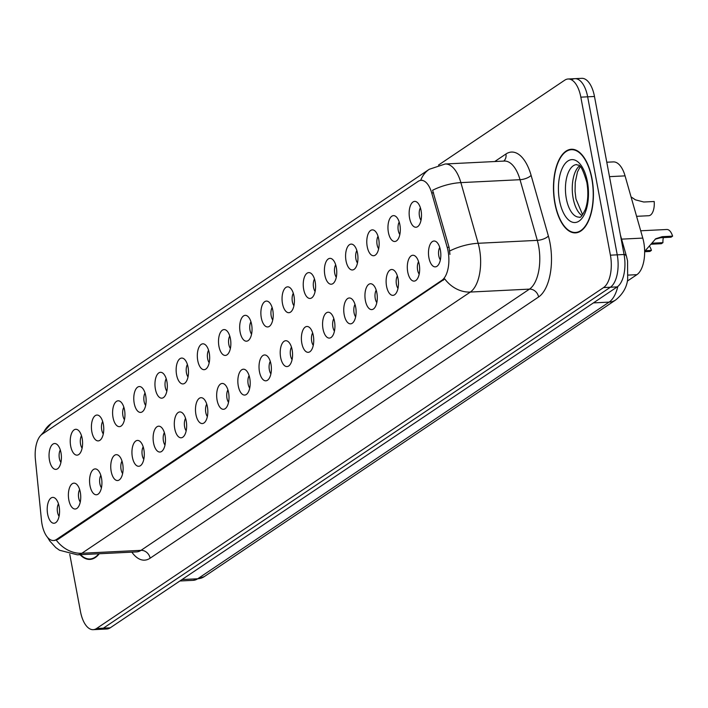 <?xml version="1.0" encoding="UTF-8"?>
<svg xmlns="http://www.w3.org/2000/svg" width="708" height="708" viewBox="0 0 708 708"><rect width="100%" height="100%" fill="white"/><g stroke="black" fill="none" stroke-linecap="round" stroke-linejoin="round"><path stroke-width="1.06" d="M388.4 232.41A12.948 6.16 87.2 0 1 389.435 219.392A12.948 6.16 87.2 0 1 395.524 216.232A12.948 6.16 87.2 0 1 399.87 224.702A12.948 6.16 87.2 0 1 396.737 240.693A12.948 6.16 87.2 0 1 388.4 232.41M399.215 222.055A7.77 3.69 -92.8 0 0 398.277 230.498A7.77 3.69 -92.8 0 0 399.834 234.525M367.222 246.658A12.948 6.16 87.2 0 1 368.257 233.64A12.948 6.16 87.2 0 1 374.346 230.472A12.948 6.16 87.2 0 1 378.691 238.941A12.948 6.16 87.2 0 1 375.559 254.933A12.948 6.16 87.2 0 1 367.222 246.658M378.037 236.295A7.77 3.69 -92.8 0 0 377.099 244.738A7.77 3.69 -92.8 0 0 378.656 248.774M346.035 260.898A12.948 6.16 87.2 0 1 347.07 247.88A12.948 6.16 87.2 0 1 353.168 244.711A12.948 6.16 87.2 0 1 357.513 253.19A12.948 6.16 87.2 0 1 354.372 269.173A12.948 6.16 87.2 0 1 346.035 260.898M356.85 250.544A7.77 3.69 -92.8 0 0 355.912 258.986A7.77 3.69 -92.8 0 0 357.469 263.013M324.857 275.147A12.948 6.16 87.2 0 1 325.892 262.128A12.948 6.16 87.2 0 1 331.981 258.96A12.948 6.16 87.2 0 1 336.327 267.429A12.948 6.16 87.2 0 1 333.194 283.421A12.948 6.16 87.2 0 1 324.857 275.147M335.672 264.783A7.77 3.69 -92.8 0 0 334.734 273.226A7.77 3.69 -92.8 0 0 336.291 277.262M303.679 289.386A12.948 6.16 87.2 0 1 304.714 276.368A12.948 6.16 87.2 0 1 310.803 273.2A12.948 6.16 87.2 0 1 315.149 281.678A12.948 6.16 87.2 0 1 312.007 297.661A12.948 6.16 87.2 0 1 303.679 289.386M314.485 279.032A7.77 3.69 -92.8 0 0 313.555 287.475A7.77 3.69 -92.8 0 0 315.104 291.501M282.492 303.635A12.948 6.16 87.2 0 1 283.527 290.616A12.948 6.16 87.2 0 1 289.616 287.448A12.948 6.16 87.2 0 1 293.962 295.917A12.948 6.16 87.2 0 1 290.829 311.909A12.948 6.16 87.2 0 1 282.492 303.635M293.307 293.271A7.77 3.69 -92.8 0 0 292.369 301.714A7.77 3.69 -92.8 0 0 293.926 305.741M261.314 317.874A12.948 6.16 87.2 0 1 262.349 304.856A12.948 6.16 87.2 0 1 268.438 301.688A12.948 6.16 87.2 0 1 272.784 310.166A12.948 6.16 87.2 0 1 269.651 326.149A12.948 6.16 87.2 0 1 261.314 317.874M272.129 307.52A7.77 3.69 -92.8 0 0 271.191 315.963A7.77 3.69 -92.8 0 0 272.739 319.989M240.127 332.123A12.948 6.16 87.2 0 1 241.162 319.096A12.948 6.16 87.2 0 1 247.251 315.936A12.948 6.16 87.2 0 1 251.597 324.406A12.948 6.16 87.2 0 1 248.464 340.398A12.948 6.16 87.2 0 1 240.127 332.123M250.942 321.759A7.77 3.69 -92.8 0 0 250.004 330.202A7.77 3.69 -92.8 0 0 251.561 334.229M218.949 346.362A12.948 6.16 87.2 0 1 219.984 333.344A12.948 6.16 87.2 0 1 226.073 330.176A12.948 6.16 87.2 0 1 230.419 338.654A12.948 6.16 87.2 0 1 227.286 354.637A12.948 6.16 87.2 0 1 218.949 346.362M229.764 336.008A7.77 3.69 -92.8 0 0 228.826 344.442A7.77 3.69 -92.8 0 0 230.374 348.478M197.762 360.611A12.948 6.16 87.2 0 1 198.798 347.584A12.948 6.16 87.2 0 1 204.886 344.424A12.948 6.16 87.2 0 1 209.232 352.894A12.948 6.16 87.2 0 1 206.099 368.886A12.948 6.16 87.2 0 1 197.762 360.611M208.577 350.248A7.77 3.69 -92.8 0 0 207.639 358.69A7.77 3.69 -92.8 0 0 209.196 362.717M176.584 374.851A12.948 6.16 87.2 0 1 177.619 361.832A12.948 6.16 87.2 0 1 183.708 358.664A12.948 6.16 87.2 0 1 188.054 367.142A12.948 6.16 87.2 0 1 184.921 383.125A12.948 6.16 87.2 0 1 176.584 374.851M187.399 364.496A7.77 3.69 -92.8 0 0 186.461 372.93A7.77 3.69 -92.8 0 0 188.018 376.966M155.397 389.099A12.948 6.16 87.2 0 1 156.433 376.072A12.948 6.16 87.2 0 1 162.53 372.912A12.948 6.16 87.2 0 1 166.876 381.382A12.948 6.16 87.2 0 1 163.734 397.374A12.948 6.16 87.2 0 1 155.397 389.099M166.212 378.736A7.77 3.69 -92.8 0 0 165.274 387.179A7.77 3.69 -92.8 0 0 166.831 391.205M134.219 403.339A12.948 6.16 87.2 0 1 135.255 390.32A12.948 6.16 87.2 0 1 141.343 387.152A12.948 6.16 87.2 0 1 145.689 395.63A12.948 6.16 87.2 0 1 142.556 411.614A12.948 6.16 87.2 0 1 134.219 403.339M145.034 392.984A7.77 3.69 -92.8 0 0 144.096 401.418A7.77 3.69 -92.8 0 0 145.653 405.454M113.041 417.587A12.948 6.16 87.2 0 1 114.077 404.56A12.948 6.16 87.2 0 1 120.165 401.401A12.948 6.16 87.2 0 1 124.511 409.87A12.948 6.16 87.2 0 1 121.369 425.862A12.948 6.16 87.2 0 1 113.041 417.587M123.847 407.224A7.77 3.69 -92.8 0 0 122.918 415.667A7.77 3.69 -92.8 0 0 124.466 419.694M91.854 431.827A12.948 6.16 87.2 0 1 92.89 418.809A12.948 6.16 87.2 0 1 98.978 415.64A12.948 6.16 87.2 0 1 103.324 424.11A12.948 6.16 87.2 0 1 100.191 440.102A12.948 6.16 87.2 0 1 91.854 431.827M102.669 421.464A7.77 3.69 -92.8 0 0 101.731 429.906A7.77 3.69 -92.8 0 0 103.288 433.942M70.676 446.067A12.948 6.16 87.2 0 1 71.712 433.048A12.948 6.16 87.2 0 1 77.8 429.889A12.948 6.16 87.2 0 1 82.146 438.358A12.948 6.16 87.2 0 1 79.013 454.35A12.948 6.16 87.2 0 1 70.676 446.067M81.491 435.712A7.77 3.69 -92.8 0 0 80.553 444.155A7.77 3.69 -92.8 0 0 82.101 448.182M49.489 460.315A12.948 6.16 87.2 0 1 50.525 447.297A12.948 6.16 87.2 0 1 56.613 444.128A12.948 6.16 87.2 0 1 60.959 452.598A12.948 6.16 87.2 0 1 57.826 468.59A12.948 6.16 87.2 0 1 49.489 460.315M60.304 449.952A7.77 3.69 -92.8 0 0 59.366 458.395A7.77 3.69 -92.8 0 0 60.923 462.43M409.587 218.17A12.948 6.16 87.2 0 1 410.622 205.152A12.948 6.16 87.2 0 1 416.711 201.984A12.948 6.16 87.2 0 1 421.056 210.453A12.948 6.16 87.2 0 1 417.924 226.445A12.948 6.16 87.2 0 1 409.587 218.17M420.402 207.807A7.77 3.69 -92.8 0 0 419.463 216.25A7.77 3.69 -92.8 0 0 421.012 220.285M407.746 272.04A12.948 6.16 87.2 0 1 408.781 259.022A12.948 6.16 87.2 0 1 414.87 255.854A12.948 6.16 87.2 0 1 419.216 264.323A12.948 6.16 87.2 0 1 416.083 280.315A12.948 6.16 87.2 0 1 407.746 272.04M418.561 261.677A7.77 3.69 -92.8 0 0 417.623 270.12A7.77 3.69 -92.8 0 0 419.171 274.155M386.559 286.28A12.948 6.16 87.2 0 1 387.595 273.261A12.948 6.16 87.2 0 1 393.683 270.093A12.948 6.16 87.2 0 1 398.029 278.571A12.948 6.16 87.2 0 1 394.896 294.555A12.948 6.16 87.2 0 1 386.559 286.28M397.374 275.925A7.77 3.69 -92.8 0 0 396.436 284.368A7.77 3.69 -92.8 0 0 397.993 288.395M365.381 300.528A12.948 6.16 87.2 0 1 366.417 287.51A12.948 6.16 87.2 0 1 372.505 284.342A12.948 6.16 87.2 0 1 376.851 292.811A12.948 6.16 87.2 0 1 373.718 308.803A12.948 6.16 87.2 0 1 365.381 300.528M376.196 290.165A7.77 3.69 -92.8 0 0 375.258 298.608A7.77 3.69 -92.8 0 0 376.806 302.643M344.194 314.768A12.948 6.16 87.2 0 1 345.23 301.75A12.948 6.16 87.2 0 1 351.318 298.581A12.948 6.16 87.2 0 1 355.664 307.06A12.948 6.16 87.2 0 1 352.531 323.043A12.948 6.16 87.2 0 1 344.194 314.768M355.009 304.413A7.77 3.69 -92.8 0 0 354.071 312.856A7.77 3.69 -92.8 0 0 355.628 316.883M323.016 329.016A12.948 6.16 87.2 0 1 324.052 315.998A12.948 6.16 87.2 0 1 330.14 312.83A12.948 6.16 87.2 0 1 334.486 321.299A12.948 6.16 87.2 0 1 331.353 337.291A12.948 6.16 87.2 0 1 323.016 329.016M333.831 318.653A7.77 3.69 -92.8 0 0 332.893 327.096A7.77 3.69 -92.8 0 0 334.45 331.123M301.829 343.256A12.948 6.16 87.2 0 1 302.865 330.238A12.948 6.16 87.2 0 1 308.954 327.069A12.948 6.16 87.2 0 1 313.299 335.548A12.948 6.16 87.2 0 1 310.166 351.531A12.948 6.16 87.2 0 1 301.829 343.256M312.644 332.902A7.77 3.69 -92.8 0 0 311.706 341.344A7.77 3.69 -92.8 0 0 313.263 345.371M280.651 357.505A12.948 6.16 87.2 0 1 281.687 344.477A12.948 6.16 87.2 0 1 287.775 341.318A12.948 6.16 87.2 0 1 292.121 349.787A12.948 6.16 87.2 0 1 288.988 365.779A12.948 6.16 87.2 0 1 280.651 357.505M291.466 347.141A7.77 3.69 -92.8 0 0 290.528 355.584A7.77 3.69 -92.8 0 0 292.085 359.611M259.464 371.744A12.948 6.16 87.2 0 1 260.5 358.726A12.948 6.16 87.2 0 1 266.597 355.558A12.948 6.16 87.2 0 1 270.943 364.036A12.948 6.16 87.2 0 1 267.801 380.019A12.948 6.16 87.2 0 1 259.464 371.744M270.279 361.39A7.77 3.69 -92.8 0 0 269.35 369.824A7.77 3.69 -92.8 0 0 270.899 373.859M238.286 385.993A12.948 6.16 87.2 0 1 239.322 372.966A12.948 6.16 87.2 0 1 245.411 369.806A12.948 6.16 87.2 0 1 249.756 378.276A12.948 6.16 87.2 0 1 246.623 394.267A12.948 6.16 87.2 0 1 238.286 385.993M249.101 375.629A7.77 3.69 -92.8 0 0 248.163 384.072A7.77 3.69 -92.8 0 0 249.72 388.099M217.108 400.232A12.948 6.16 87.2 0 1 218.144 387.214A12.948 6.16 87.2 0 1 224.232 384.046A12.948 6.16 87.2 0 1 228.578 392.524A12.948 6.16 87.2 0 1 225.436 408.507A12.948 6.16 87.2 0 1 217.108 400.232M227.923 389.878A7.77 3.69 -92.8 0 0 226.985 398.312A7.77 3.69 -92.8 0 0 228.534 402.348M195.921 414.481A12.948 6.16 87.2 0 1 196.957 401.454A12.948 6.16 87.2 0 1 203.046 398.294A12.948 6.16 87.2 0 1 207.391 406.764A12.948 6.16 87.2 0 1 204.258 422.756A12.948 6.16 87.2 0 1 195.921 414.481M206.736 404.118A7.77 3.69 -92.8 0 0 205.798 412.56A7.77 3.69 -92.8 0 0 207.356 416.587M174.743 428.721A12.948 6.16 87.2 0 1 175.779 415.702A12.948 6.16 87.2 0 1 181.868 412.534A12.948 6.16 87.2 0 1 186.213 421.012A12.948 6.16 87.2 0 1 183.08 436.995A12.948 6.16 87.2 0 1 174.743 428.721M185.558 418.366A7.77 3.69 -92.8 0 0 184.62 426.8A7.77 3.69 -92.8 0 0 186.169 430.836M153.556 442.969A12.948 6.16 87.2 0 1 154.592 429.942A12.948 6.16 87.2 0 1 160.681 426.782A12.948 6.16 87.2 0 1 165.026 435.252A12.948 6.16 87.2 0 1 161.893 451.244A12.948 6.16 87.2 0 1 153.556 442.969M164.371 432.606A7.77 3.69 -92.8 0 0 163.433 441.049A7.77 3.69 -92.8 0 0 164.991 445.075M132.378 457.209A12.948 6.16 87.2 0 1 133.414 444.19A12.948 6.16 87.2 0 1 139.503 441.022A12.948 6.16 87.2 0 1 143.848 449.491A12.948 6.16 87.2 0 1 140.715 465.483A12.948 6.16 87.2 0 1 132.378 457.209M143.193 446.845A7.77 3.69 -92.8 0 0 142.255 455.288A7.77 3.69 -92.8 0 0 143.804 459.324M111.191 471.448A12.948 6.16 87.2 0 1 112.227 458.43A12.948 6.16 87.2 0 1 118.316 455.271A12.948 6.16 87.2 0 1 122.661 463.74A12.948 6.16 87.2 0 1 119.528 479.732A12.948 6.16 87.2 0 1 111.191 471.448M122.006 461.094A7.77 3.69 -92.8 0 0 121.068 469.537A7.77 3.69 -92.8 0 0 122.626 473.564M90.013 485.697A12.948 6.16 87.2 0 1 91.049 472.679A12.948 6.16 87.2 0 1 97.138 469.51A12.948 6.16 87.2 0 1 101.483 477.98A12.948 6.16 87.2 0 1 98.35 493.972A12.948 6.16 87.2 0 1 90.013 485.697M100.828 475.334A7.77 3.69 -92.8 0 0 99.89 483.776A7.77 3.69 -92.8 0 0 101.448 487.812M68.826 499.936A12.948 6.16 87.2 0 1 69.862 486.918A12.948 6.16 87.2 0 1 75.96 483.75A12.948 6.16 87.2 0 1 80.305 492.228A12.948 6.16 87.2 0 1 77.163 508.211A12.948 6.16 87.2 0 1 68.826 499.936M79.641 489.582A7.77 3.69 -92.8 0 0 78.703 498.025A7.77 3.69 -92.8 0 0 80.261 502.052M47.648 514.185A12.948 6.16 87.2 0 1 48.684 501.167A12.948 6.16 87.2 0 1 54.773 497.998A12.948 6.16 87.2 0 1 59.118 506.468A12.948 6.16 87.2 0 1 55.985 522.46A12.948 6.16 87.2 0 1 47.648 514.185M58.463 503.822A7.77 3.69 -92.8 0 0 57.525 512.265A7.77 3.69 -92.8 0 0 59.083 516.3M428.924 257.792A12.948 6.16 87.2 0 1 429.96 244.773A12.948 6.16 87.2 0 1 436.048 241.614A12.948 6.16 87.2 0 1 440.394 250.083A12.948 6.16 87.2 0 1 437.261 266.075A12.948 6.16 87.2 0 1 428.924 257.792M439.739 247.437A7.77 3.69 -92.8 0 0 438.801 255.88A7.77 3.69 -92.8 0 0 440.358 259.907M606.783 162.221L613.296 161.902A25.895 12.31 87.2 0 1 625.067 175.876L642.784 238.092A25.895 12.31 87.2 0 1 643.758 242.26A25.895 12.31 87.2 0 1 636.908 274.66L627.35 281.094M447.199 247.366A23.302 11.08 87.2 0 1 448.084 251.119A23.302 11.08 87.2 0 1 441.916 280.288L56.507 539.452A23.302 11.08 87.2 0 1 53.507 540.505A23.302 11.08 87.2 0 1 41.462 520.212L35.4 459.421A23.302 11.08 87.2 0 1 42.126 434.225L418.101 181.407A23.302 11.08 87.2 0 1 421.101 180.354A23.302 11.08 87.2 0 1 431.703 192.93L447.199 247.366L449.058 247.278L449.952 254.42M591.985 178.602A41.86 19.913 -92.8 0 0 571.374 149.264A41.86 19.913 -92.8 0 0 554.904 203.541A41.86 19.913 -92.8 0 0 575.515 232.879A41.86 19.913 -92.8 0 0 591.985 178.602M420.694 180.39A30.205 25.541 56.1 0 1 429.269 169.283L445.19 163.991A34.524 16.417 87.2 0 1 460.881 182.62L478.157 243.286A34.524 16.417 87.2 0 1 479.458 248.844A34.524 16.417 87.2 0 1 470.324 292.05A30.205 25.541 -123.9 0 1 444.766 278.943L58.012 539.381L54.666 540.452M69.756 554.267L80.473 611.526A25.895 12.31 -92.8 0 0 93.226 629.669L100.049 629.332A25.895 12.31 -92.8 0 0 103.386 628.164L610.385 287.236A25.895 12.31 -92.8 0 0 617.234 254.836L587.658 96.81A25.895 12.31 -92.8 0 0 574.905 78.668A25.895 12.31 -92.8 0 0 571.568 79.836M56.304 540.169A30.205 25.541 56.1 0 0 81.862 553.267L470.324 292.05L529.469 289.121A34.524 16.417 -92.8 0 0 538.602 245.915A34.524 16.417 -92.8 0 0 537.301 240.357L520.026 179.699L460.881 182.62A30.205 11.647 164.1 0 0 432.606 190.266L449.058 247.278M80.084 554.7A41.86 19.913 -92.8 0 0 89.934 559.409A41.86 19.913 -92.8 0 0 99.27 553.745M93.226 629.669A25.895 12.31 -92.8 0 0 96.562 628.5L603.561 287.572A25.895 12.31 -92.8 0 0 610.411 255.172L580.834 97.155A25.895 12.31 -92.8 0 0 568.082 79.004A25.895 12.31 -92.8 0 0 564.745 80.172L438.526 165.044M594.481 96.474A25.895 12.31 -92.8 0 0 581.737 78.331L574.905 78.668A25.895 12.31 -92.8 0 1 587.658 96.81L617.234 254.836A25.895 12.31 -92.8 0 1 610.385 287.236L103.386 628.164A25.895 12.31 -92.8 0 1 100.049 629.332L106.873 628.996A25.895 12.31 -92.8 0 0 110.218 627.828L617.208 286.899A25.895 12.31 -92.8 0 0 624.058 254.499L594.481 96.474L580.834 97.155M644.652 251.384L655.758 238.738L662.201 236.676L672.6 236.153A12.948 6.16 87.2 0 0 666.803 229.489L640.705 230.781M662.936 242.658L661.361 243.711L650.962 244.225L652.537 243.171L662.936 242.658A9.496 4.513 -92.8 0 1 663.369 237.596M672.6 236.153L671.025 237.215L660.626 237.729L655.121 239.224M636.589 216.321L648.749 215.719A12.948 6.16 87.2 0 0 654.192 201.497L643.793 202.01L635.439 199.842L631.058 196.895M555.09 203.417A41.427 19.7 -92.8 0 0 575.489 232.454A41.427 19.7 -92.8 0 0 591.8 178.735A41.427 19.7 -92.8 0 0 571.4 149.698A41.427 19.7 -92.8 0 0 555.09 203.417M645.28 250.703L651.422 250.402A12.948 6.16 87.2 0 0 649.325 245.968M651.422 250.402L649.847 251.455L644.661 251.721M80.517 554.674A41.427 19.7 -92.8 0 0 89.916 558.975A41.427 19.7 -92.8 0 0 98.837 553.771M621.58 239.136L642.784 238.092M431.703 192.93L433.561 192.841M56.507 539.452L58.012 539.381M441.916 280.288L443.42 280.209M628.253 275.093L636.908 274.66M609.491 176.646L625.067 175.876M150.131 558.196A8.629 7.301 56.1 0 0 141.007 550.346L529.469 289.121A8.629 7.301 56.1 0 1 538.593 296.979L150.131 558.196A43.153 20.523 87.2 0 1 131.838 552.134M136.556 551.904A34.524 16.417 -92.8 0 0 141.007 550.346L81.862 553.267A34.524 16.417 87.2 0 1 77.411 554.833L136.556 551.904M449.739 250.995A30.205 11.647 164.1 0 1 478.157 243.286L537.301 240.357A8.629 3.328 -15.9 0 0 548.381 236.021A43.153 20.523 87.2 0 1 538.593 296.979M43.135 433.553A30.205 25.541 -123.9 0 1 51.321 423.437L429.269 169.283M494.733 161.539L505.919 154.017A43.153 20.523 87.2 0 1 531.106 175.363L548.381 236.021M96.562 628.5L110.218 627.828M603.561 287.572L617.208 286.899M610.411 255.172L624.058 254.499M531.106 175.363A8.629 3.328 -15.9 0 1 520.026 179.699A34.524 16.417 -92.8 0 0 504.335 161.061L445.19 163.991M503.76 161.088A8.629 7.301 56.1 0 0 505.919 154.017M182.009 579.551L197.7 578.772A17.258 14.594 56.1 0 0 204.249 576.631L193.24 580.33A34.524 16.417 -92.8 0 0 197.7 578.772L609.101 302.121A34.524 16.417 -92.8 0 0 617.836 286.43M593.41 302.9L609.101 302.121A17.258 14.594 56.1 0 0 615.65 299.988L204.249 576.631M620.42 235.047L626.536 256.553A17.258 6.655 164.1 0 0 623.996 254.199M660.626 237.729L662.201 236.676M579.471 165.911A26.302 12.514 -92.8 0 0 573.161 198.346A26.302 12.514 -92.8 0 0 581.923 215.515M576.693 164.575A26.302 12.514 -92.8 0 0 566.338 198.683A26.302 12.514 -92.8 0 0 579.294 217.126C580.224 218.285 582.25 215.692 585.366 209.347C588.038 201.568 588.534 192.585 586.852 182.425C580.179 159.769 577.994 166.592 576.693 164.575M559.497 200.453A31.488 14.974 -92.8 0 0 579.064 221.1A31.488 14.974 -92.8 0 0 587.392 181.691A31.488 14.974 -92.8 0 0 567.825 161.052A31.488 14.974 -92.8 0 0 559.497 200.453M421.101 180.354L422.481 180.283M53.507 540.505L54.666 540.443M47.622 537.452L49.764 540.992L55.737 547.541L59.499 550.24L77.411 554.833M40.63 435.517L51.321 423.437M568.082 79.004L574.905 78.668M626.536 256.553L627.553 260.88L627.677 279.412C626.722 287.404 622.713 294.262 615.65 299.988M193.24 580.33L179.859 580.994M582.596 214.71L575.958 198.939L575.055 191.364L575.232 182.39L577.462 171.964L580.215 166.645M578.339 232.312L575.489 232.454M574.241 149.556L571.4 149.698M92.757 558.833L89.916 558.975"/></g></svg>
